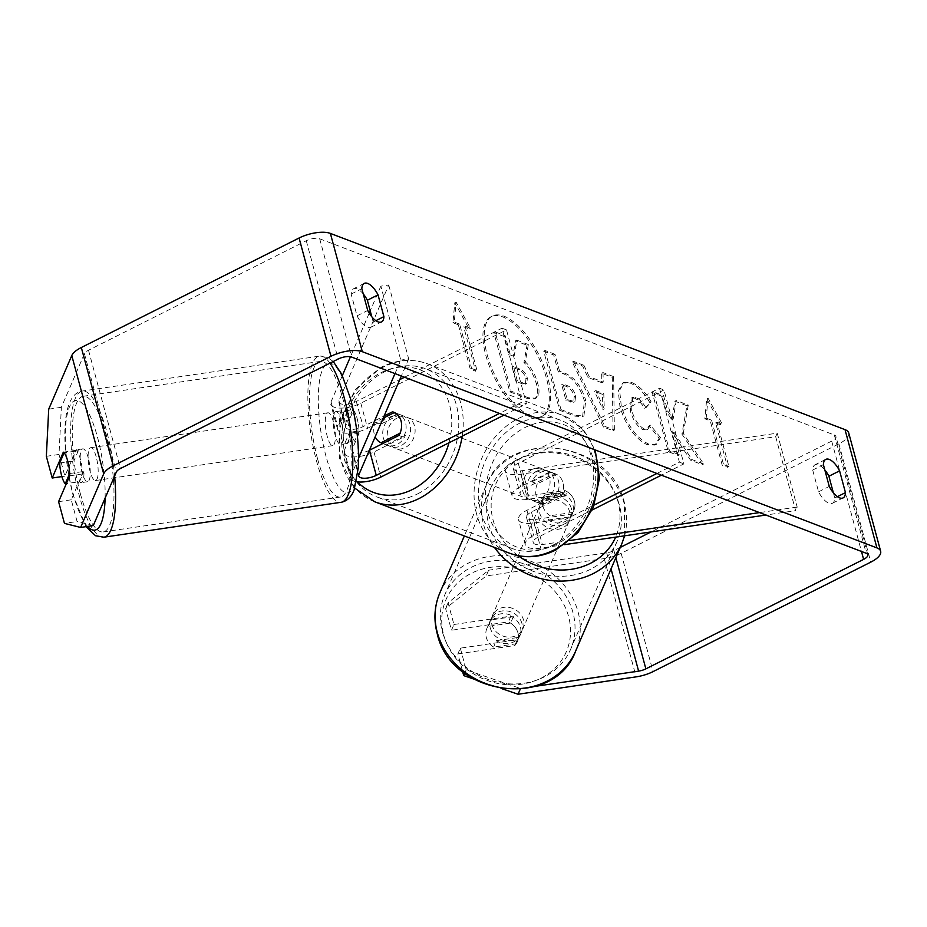 <?xml version="1.0" encoding="UTF-8"?>
<svg xmlns="http://www.w3.org/2000/svg" width="927" height="927" viewBox="0 0 927 927"><rect width="100%" height="100%" fill="white"/><g stroke="black" fill="none" stroke-linecap="round" stroke-linejoin="round"><path stroke-width="0.7" stroke-dasharray="4.63 3.48" d="M369.352 450.313A11.622 4.484 -15.1 0 1 351.959 450.87A11.622 4.484 -15.1 0 1 352.109 449.479L359.097 433.245A16.593 4.473 -98.4 0 0 357.15 418.54A16.593 4.473 -98.4 0 0 352.712 409.583L344.809 410.754L337.822 426.988A19.919 7.683 164.9 0 0 337.567 429.386A19.919 7.683 164.9 0 0 367.59 428.309L396.999 413.523A16.593 13.523 110.9 0 1 398.089 413.871A16.593 13.523 110.9 0 1 403.384 437.173L373.975 451.959A19.919 7.683 -15.1 0 1 343.952 453.036A19.919 7.683 -15.1 0 1 344.207 450.638L351.194 434.404A16.593 4.473 -98.4 0 0 349.236 419.711A16.593 4.473 -98.4 0 0 344.809 410.754M352.712 409.583L345.725 425.817A11.622 4.484 164.9 0 0 345.586 427.22L338.795 402.086A11.622 4.484 164.9 0 1 338.946 400.684L388.737 285.006L380.835 286.165L400.777 360.093L394.972 373.593M358.564 458.17L350.985 475.771A19.919 7.683 164.9 0 0 350.73 478.17A19.919 7.683 164.9 0 0 356.501 481.727M380.835 286.165L370.209 310.858M369.224 313.141L350.452 356.744M342.364 375.551L331.043 401.854A19.919 7.683 164.9 0 0 330.788 404.253A19.919 7.683 164.9 0 0 360.812 403.175L506.513 329.908L526.455 403.836L521.959 402.121L499.456 413.43M338.795 402.086A11.622 4.484 164.9 0 0 356.316 401.461L399.792 379.595M503.952 415.145L526.455 403.836M404.508 377.231L502.017 328.193L521.959 402.121M345.586 427.22A11.622 4.484 164.9 0 0 363.094 426.594L384.114 416.026M506.513 329.908L502.017 328.193M388.737 285.006L408.68 358.934L400.777 360.093M408.68 358.934L401.333 376.014M394.404 412.527L396.999 413.523M398.888 435.458L403.384 437.173M359.097 433.245L351.194 434.404M571.333 514.161A16.593 14.647 23.3 0 0 573.894 510.29A16.593 14.647 23.3 0 0 574.462 501.403A16.593 14.647 23.3 0 0 564.949 490.51L529.178 495.771A11.622 4.484 -15.1 0 1 520.128 493.767A11.622 4.484 -15.1 0 1 525.041 488.344L554.45 473.558A16.593 13.523 110.9 0 1 555.54 473.906A16.593 13.523 110.9 0 1 560.835 497.208L531.426 511.994A11.622 4.484 164.9 0 0 526.513 517.428A11.622 4.484 164.9 0 0 535.563 519.421L571.333 514.161L569.781 517.753A16.593 14.647 23.3 0 0 572.353 513.882A16.593 14.647 23.3 0 0 572.921 504.995A16.593 14.647 23.3 0 0 563.396 494.091L527.637 499.363A19.919 7.683 -15.1 0 1 512.11 495.933A19.919 7.683 -15.1 0 1 520.545 486.629L549.954 471.843A16.593 13.523 110.9 0 1 551.044 472.191A16.593 13.523 110.9 0 1 556.339 495.493L526.93 510.279A19.919 7.683 164.9 0 0 518.494 519.583A19.919 7.683 164.9 0 0 534.022 523.013L569.781 517.753M663.964 389.943L518.263 463.21A11.622 4.484 -15.1 0 0 513.338 468.633A11.622 4.484 -15.1 0 0 522.399 470.638L777.232 433.141L775.69 436.721L520.858 474.23A19.919 7.683 -15.1 0 1 505.331 470.8A19.919 7.683 -15.1 0 1 513.767 461.495L659.456 388.228L663.964 389.943L683.906 463.871L661.403 475.18M775.69 436.721L795.633 510.65L765.887 515.03M564.647 544.636L540.8 548.147A19.919 7.683 -15.1 0 1 525.273 544.728A19.919 7.683 -15.1 0 1 533.709 535.412L594.265 504.972M569.966 540.499L542.341 544.555A11.622 4.484 -15.1 0 1 533.292 542.562A11.622 4.484 -15.1 0 1 538.205 537.127L592.283 509.943M656.907 473.465L679.41 462.156L683.906 463.871M659.456 388.228L679.41 462.156M777.232 433.141L797.185 507.057L795.633 510.65M797.185 507.057L759.526 512.596M554.45 473.558L549.954 471.843M560.835 497.208L556.339 495.493M564.949 490.51L563.396 494.091M521.936 623.442A16.593 14.647 23.3 0 0 507.069 610.963A16.593 14.647 23.3 0 0 490.881 619.201A16.593 14.647 23.3 0 0 490.313 628.089A16.593 14.647 23.3 0 0 505.18 640.569A16.593 14.647 23.3 0 0 521.368 632.33A16.593 14.647 23.3 0 0 521.936 623.442M516.188 643.79A16.593 14.647 23.3 0 0 517.347 641.658A16.593 14.647 23.3 0 0 517.915 632.77A16.593 14.647 23.3 0 0 510.603 623.083L488.019 626.409A16.593 14.647 23.3 0 0 486.86 628.541A16.593 14.647 23.3 0 0 486.293 637.428A16.593 14.647 23.3 0 0 493.604 647.104L516.188 643.79L518.969 637.324A16.593 14.647 23.3 0 1 496.385 640.65L493.604 647.104M488.019 626.409L490.8 619.954A16.593 14.647 23.3 0 1 513.384 616.629L510.603 623.083M571.368 508.587A16.593 14.647 23.3 0 0 556.501 496.107A16.593 14.647 23.3 0 0 540.314 504.346A16.593 14.647 23.3 0 0 539.746 513.234A16.593 14.647 23.3 0 0 554.613 525.713A16.593 14.647 23.3 0 0 570.8 517.475A16.593 14.647 23.3 0 0 571.368 508.587M542.84 506.061A16.593 14.647 23.3 0 0 550.151 515.736L548.297 520.047A16.593 14.647 23.3 0 0 570.881 516.721L572.735 512.422A16.593 14.647 23.3 0 0 573.894 510.29A16.593 14.647 23.3 0 0 574.462 501.403A16.593 14.647 23.3 0 0 567.15 491.716L565.296 496.026A16.593 14.647 23.3 0 0 542.712 499.352L544.566 495.041A16.593 14.647 23.3 0 0 543.396 497.173A16.593 14.647 23.3 0 0 542.84 506.061M572.735 512.422L550.151 515.736M544.566 495.041L567.15 491.716M513.384 616.629L490.8 619.954M496.385 640.65L518.969 637.324M548.297 520.047L570.881 516.721M565.296 496.026L542.712 499.352M538.205 516.826A16.593 14.647 23.3 0 0 553.071 529.305A16.593 14.647 23.3 0 0 569.259 521.067A16.593 14.647 23.3 0 0 569.827 512.168A16.593 14.647 23.3 0 0 554.96 499.699A16.593 14.647 23.3 0 0 538.761 507.938A16.593 14.647 23.3 0 0 538.205 516.826M491.855 624.508A16.593 14.647 23.3 0 0 506.721 636.976A16.593 14.647 23.3 0 0 522.909 628.738A16.593 14.647 23.3 0 0 523.477 619.85A16.593 14.647 23.3 0 0 508.61 607.37A16.593 14.647 23.3 0 0 492.422 615.609A16.593 14.647 23.3 0 0 491.855 624.508M442.353 631.785A68.552 60.475 23.3 0 0 503.767 683.303A68.552 60.475 23.3 0 0 570.638 649.282A68.552 60.475 23.3 0 0 572.979 612.562A68.552 60.475 23.3 0 0 511.565 561.044A68.552 60.475 23.3 0 0 444.693 595.076A68.552 60.475 23.3 0 0 442.353 631.785M619.329 504.891A68.552 60.475 23.3 0 0 557.915 453.373A68.552 60.475 23.3 0 0 491.043 487.393A68.552 60.475 23.3 0 0 488.703 524.114A68.552 60.475 23.3 0 0 550.117 575.632A68.552 60.475 23.3 0 0 616.988 541.6A68.552 60.475 23.3 0 0 619.329 504.891M530.904 415.922A55.991 24.253 -116.7 0 1 490.8 365.713A55.991 24.253 -116.7 0 1 492.307 316.049A55.991 24.253 -116.7 0 1 503.998 316.2A55.991 24.253 -116.7 0 1 544.114 366.408A55.991 24.253 -116.7 0 1 542.608 416.084A55.991 24.253 -116.7 0 1 530.904 415.922M529.572 416.594A55.991 24.253 -116.7 0 1 489.468 366.385A55.991 24.253 -116.7 0 1 490.962 316.721A55.991 24.253 -116.7 0 1 502.666 316.872A55.991 24.253 -116.7 0 1 542.77 367.08A55.991 24.253 -116.7 0 1 541.275 416.756A55.991 24.253 -116.7 0 1 529.572 416.594M46.35 456.316L59.004 454.45L61.356 407.301L84.427 353.708A9.954 3.847 -15.1 0 1 88.517 350.244L306.269 240.753A9.954 3.847 -15.1 0 1 319.688 238.784L834.323 435.006A9.954 3.847 -15.1 0 1 835.911 436.443A9.954 3.847 -15.1 0 1 831.693 441.101L651.09 531.924M681.936 434.103L702.423 464.728L690.592 460.209L671.727 431.495L678.205 455.493L668.228 451.681L652.272 392.55L662.249 396.35L666.374 411.646L671.82 419.711L674.949 401.194L686.93 405.759L681.936 434.103L683.269 433.43L703.755 464.056L702.423 464.728M601.89 382.747L587.938 377.428L582.573 365.968L572.283 362.051L603.477 427.046L613.037 430.684L612.283 377.301L601.658 373.245L601.89 382.747L603.222 382.075L589.282 376.756L587.938 377.428M363.245 293.905A16.593 7.184 63.3 0 0 353.535 288.772A16.593 7.184 63.3 0 0 351.148 294.068L357.022 315.829A16.593 7.184 63.3 0 0 367.37 327.254A16.593 7.184 63.3 0 0 370.835 327.301A16.593 7.184 63.3 0 0 373.222 322.005L371.808 316.802M833.361 492.782L834.763 497.996A16.593 7.184 -116.7 0 1 832.388 503.291A16.593 7.184 -116.7 0 1 828.923 503.245A16.593 7.184 -116.7 0 1 818.576 491.82L812.701 470.059A16.593 7.184 -116.7 0 1 815.076 464.763A16.593 7.184 -116.7 0 1 824.798 469.885M721.032 424.972L706.722 398.842L704.833 418.795L710.233 420.858L722.203 465.203L727.602 467.266L715.632 422.909L721.032 424.972L722.365 424.299L708.054 398.17L706.722 398.842M458.32 324.798L452.921 322.735L454.798 302.781L469.108 328.911L463.72 326.86L475.678 371.206L470.279 369.155L458.32 324.798L459.653 324.126L471.623 368.482L470.279 369.155M584.45 401.09L584.404 400.928C579.92 386.594 572.84 377.532 563.176 373.732L558.239 371.854L553.686 354.96L543.709 351.159L559.665 410.29L575.088 416.177L582.585 416.605L584.45 401.09L585.737 400.255C581.252 385.922 574.184 376.86 564.52 373.06L559.584 371.182L558.239 371.854M649.757 402.503C644.497 393.06 637.985 386.582 630.221 383.071L622.851 382.932L618.274 390.951L619.954 406.756C625.922 425.957 635.007 438.622 647.22 444.74L654.983 445.087L659.167 438.228L649.085 425.817L646.571 429.85L643.083 429.746C637.463 426.791 633.199 420.487 630.279 410.846L631.368 398.077L634.566 398.147C638.135 399.722 641.484 403.152 644.624 408.425L651.09 401.831C645.829 392.388 639.317 385.91 631.554 382.399L624.184 382.26L619.618 390.279L621.287 406.084C627.255 425.284 636.351 437.95 648.564 444.068L656.316 444.415L660.499 437.556L659.167 438.228M834.763 497.996L837.405 496.663M373.222 322.005L375.864 320.672M61.356 407.301L48.714 409.166M848.738 432.99A23.233 8.969 -15.1 0 1 838.9 443.848L621.148 553.338A23.233 8.969 -15.1 0 1 604.23 558.587L486.154 575.957L488.622 570.221L448.089 602.805L453.94 624.508L451.472 630.256L445.62 608.552L486.154 575.957M620.256 547.417L613.952 550.592A9.954 3.847 -15.1 0 1 606.698 552.84L488.622 570.221M535.76 686.258L520.534 688.494L520.186 689.306M453.94 624.508L510.87 616.131A16.593 14.647 -156.7 0 1 519.827 635.922A16.593 14.647 -156.7 0 1 517.254 639.792L460.325 648.158L457.857 653.906L462.631 671.588M502.086 688.761L473.546 678.981M457.857 653.906L514.786 645.528A16.593 14.647 23.3 0 0 517.347 641.658A16.593 14.647 23.3 0 0 508.402 621.878L451.472 630.256M460.325 648.158L466.188 669.862L520.534 688.494M464.74 673.222L466.188 669.862M448.089 602.805L445.62 608.552M59.004 454.45L64.855 476.154L75.979 450.313A16.593 4.473 81.6 0 1 80.406 459.271A16.593 4.473 81.6 0 1 82.364 473.964L71.24 499.804L77.092 521.507L64.45 523.373M93.279 525.586L77.092 521.507M75.979 450.313L63.326 452.167M71.24 499.804L58.586 501.669M64.855 476.154L61.889 476.594M82.364 473.964L69.71 475.829M351.148 294.068L361.843 288.691M357.022 315.829L367.718 310.452M517.254 639.792L514.786 645.528M510.87 616.131L508.402 621.878M812.701 470.059L823.396 464.682M818.576 491.82L829.271 486.443M528.332 344.554L516.803 340.151L514.381 355.331L510.001 353.662L505.157 335.713L495.157 331.901L511.148 391.171L528.205 397.671L535.957 398.251L538.216 395.713C539.421 393.152 539.247 388.958 537.683 383.129L537.637 382.967C534.972 373.848 530.858 366.837 525.308 361.936L528.332 344.554L527 345.226L515.458 340.823L513.037 356.003L508.656 354.334L503.813 336.385L493.824 332.573L509.815 391.843L526.86 398.343L534.624 398.923L536.872 396.385C538.089 393.824 537.915 389.63 536.351 383.801L536.304 383.639C533.628 374.52 529.526 367.509 523.975 362.608L527 345.226M538.216 395.713L536.872 396.385M511.148 391.171L509.815 391.843M495.157 331.901L493.824 332.573M505.157 335.713L503.813 336.385M510.001 353.662L508.656 354.334M514.381 355.331L513.037 356.003M516.803 340.151L515.458 340.823M525.308 361.936L523.975 362.608M708.054 398.17L706.177 418.123L704.833 418.795M706.177 418.123L711.577 420.186L710.233 420.858M711.577 420.186L723.535 464.531L722.203 465.203M715.632 422.909L716.977 422.237L728.935 466.594L727.602 467.266M728.935 466.594L723.535 464.531M716.977 422.237L722.365 424.299M471.623 368.482L477.023 370.533L475.678 371.206M459.653 324.126L454.253 322.063L456.13 302.109L470.452 328.239L465.053 326.188L463.72 326.86M465.053 326.188L477.023 370.533M470.452 328.239L469.108 328.911M456.13 302.109L454.798 302.781M454.253 322.063L452.921 322.735M589.282 376.756L583.906 365.296L582.573 365.968M583.906 365.296L573.616 361.379L572.283 362.051M573.616 361.379L604.81 426.374L603.477 427.046M604.81 426.374L614.369 430.012L613.037 430.684M614.369 430.012L613.628 376.629L612.283 377.301M613.628 376.629L602.99 372.573L601.658 373.245M602.99 372.573L603.222 382.075M595.76 390.603L603.778 393.662L604.3 408.853L595.76 390.603L594.427 391.275L602.446 394.334L602.967 409.525L594.427 391.275M603.778 393.662L602.446 394.334M604.3 408.853L602.967 409.525M559.584 371.182L555.018 354.288L553.686 354.96M555.018 354.288L545.053 350.487L543.709 351.159M545.053 350.487L561.009 409.618L559.665 410.29M561.009 409.618L576.432 415.505L583.917 415.933L585.783 400.418M575.597 395.864L574.972 401.646L567.266 399.653L563.048 384.021L567.776 385.829C571.519 387.463 574.114 390.754 575.551 395.69L574.265 396.536L573.639 402.318L565.922 400.325L561.704 384.693L566.443 386.501C570.175 388.135 572.77 391.426 574.219 396.362L574.265 396.536M567.266 399.653L565.922 400.325M563.048 384.021L561.704 384.693M703.755 464.056L691.936 459.537L673.072 430.823L679.537 454.821L669.572 451.009L653.616 391.878L663.581 395.678L667.707 410.974L673.164 419.039L676.281 400.522L688.263 405.087L686.93 405.759M688.263 405.087L683.269 433.43M676.281 400.522L674.949 401.194M673.164 419.039L671.82 419.711M667.707 410.974L666.374 411.646M663.581 395.678L662.249 396.35M653.616 391.878L652.272 392.55M669.572 451.009L668.228 451.681M679.537 454.821L678.205 455.493M673.072 430.823L671.727 431.495M691.936 459.537L690.592 460.209M660.499 437.556L650.418 425.145L649.085 425.817M650.418 425.145L647.903 429.178L644.427 429.074C638.796 426.119 634.532 419.815 631.623 410.174L632.701 397.405L635.899 397.474C639.468 399.05 642.817 402.48 645.957 407.753L644.624 408.425M645.957 407.753L651.09 401.831M525.98 378.784L525.424 384.137L522.515 383.929L515.968 381.426L512.133 367.208L518.726 369.722C522.26 371.229 524.682 374.253 525.98 378.784L527.359 378.286L526.768 383.465L523.848 383.257L517.301 380.754L515.968 381.426M517.301 380.754L513.465 366.536L520.059 369.05C523.593 370.557 526.015 373.581 527.312 378.112M513.465 366.536L512.133 367.208M88.308 458.1A16.593 4.473 -98.4 0 0 82.804 448.853A16.593 4.473 -98.4 0 0 82.132 472.457A16.593 4.473 -98.4 0 0 87.636 481.704A16.593 4.473 -98.4 0 0 88.308 458.1M59.664 463.083L73.905 460.986A16.593 4.473 -98.4 0 1 76.477 449.792A16.593 4.473 -98.4 0 1 78.308 450.731L64.079 452.828M69.664 473.523L83.894 471.437A16.593 4.473 -98.4 0 1 81.321 482.631A16.593 4.473 -98.4 0 1 79.49 481.692L66.362 483.616M341.333 420.87A16.593 4.473 -98.4 0 0 335.829 411.623A16.593 4.473 -98.4 0 0 335.157 435.226A16.593 4.473 -98.4 0 0 340.661 444.473A16.593 4.473 -98.4 0 0 341.333 420.87M349.062 420.499A16.593 4.473 -98.4 0 0 350.962 432.897A16.593 4.473 -98.4 0 0 354.635 441.194L345.157 442.596A16.593 4.473 -98.4 0 0 346.988 443.535A16.593 4.473 -98.4 0 0 349.56 432.341L359.05 430.939A16.593 4.473 -98.4 0 0 357.15 418.54A16.593 4.473 -98.4 0 0 353.465 410.244L343.987 411.646A16.593 4.473 -98.4 0 0 342.156 410.696A16.593 4.473 -98.4 0 0 339.572 421.889L349.062 420.499L353.465 410.244M359.05 430.939L354.635 441.194M78.308 450.731L73.905 460.986M79.49 481.692L83.894 471.437M345.157 442.596L349.56 432.341M343.987 411.646L339.572 421.889M333.419 422.028A16.593 4.473 -98.4 0 0 327.915 412.793A16.593 4.473 -98.4 0 0 327.243 436.385A16.593 4.473 -98.4 0 0 332.747 445.632A16.593 4.473 -98.4 0 0 333.419 422.028M96.223 456.941A16.593 4.473 -98.4 0 0 90.719 447.695A16.593 4.473 -98.4 0 0 90.046 471.298A16.593 4.473 -98.4 0 0 95.551 480.534A16.593 4.473 -98.4 0 0 96.223 456.941M80.371 493.767A68.552 18.494 -98.4 0 0 103.117 531.936A68.552 18.494 -98.4 0 0 105.887 434.473A68.552 18.494 -98.4 0 0 83.152 396.292A68.552 18.494 -98.4 0 0 80.371 493.767M317.579 458.853A68.552 18.494 -98.4 0 0 340.313 497.034A68.552 18.494 -98.4 0 0 343.094 399.56A68.552 18.494 -98.4 0 0 320.36 361.391A68.552 18.494 -98.4 0 0 317.579 458.853M536.64 471.206A16.593 13.523 -69.1 0 0 526.71 486.999A16.593 13.523 -69.1 0 0 534.717 501.495A16.593 13.523 -69.1 0 0 544.612 500.765A16.593 13.523 -69.1 0 0 554.543 484.972A16.593 13.523 -69.1 0 0 546.536 470.476A16.593 13.523 -69.1 0 0 536.64 471.206M537.289 483.871A16.593 13.523 -69.1 0 0 542.874 504.566L537.475 502.504A16.593 13.523 -69.1 0 0 538.309 502.863A16.593 13.523 -69.1 0 0 548.216 502.144A16.593 13.523 -69.1 0 0 556.559 492.909L561.959 494.972A16.593 13.523 -69.1 0 0 556.374 474.265L537.289 483.871L531.889 481.808A16.593 13.523 -69.1 0 1 540.232 472.573A16.593 13.523 -69.1 0 1 550.14 471.843L546.536 470.476M542.874 504.566L561.959 494.972M550.14 471.843A16.593 13.523 -69.1 0 1 550.974 472.214L556.374 474.265M392.689 416.316A16.593 13.523 -69.1 0 0 382.758 432.121A16.593 13.523 -69.1 0 0 390.754 446.605A16.593 13.523 -69.1 0 0 400.661 445.887A16.593 13.523 -69.1 0 0 410.58 430.082A16.593 13.523 -69.1 0 0 402.585 415.586A16.593 13.523 -69.1 0 0 392.689 416.316M382.816 443.535L386.316 444.879A16.593 13.523 -69.1 0 0 387.162 445.238A16.593 13.523 -69.1 0 0 397.057 444.508A16.593 13.523 -69.1 0 0 405.412 435.273L400.012 433.222M383.187 418.17L375.342 422.121A16.593 13.523 -69.1 0 0 375.168 436.791M375.342 422.121L380.73 424.172A16.593 13.523 -69.1 0 1 389.085 414.937A16.593 13.523 -69.1 0 1 398.992 414.218A16.593 13.523 -69.1 0 1 399.827 414.578L394.427 412.515M399.827 414.578L380.73 424.172M386.316 444.879L405.412 435.273M537.475 502.504L556.559 492.909M550.974 472.214L531.889 481.808M532.133 469.491A16.593 13.523 -69.1 0 0 522.214 485.284A16.593 13.523 -69.1 0 0 530.209 499.78A16.593 13.523 -69.1 0 0 540.117 499.05A16.593 13.523 -69.1 0 0 550.035 483.257A16.593 13.523 -69.1 0 0 542.04 468.761A16.593 13.523 -69.1 0 0 532.133 469.491M397.185 418.031A16.593 13.523 -69.1 0 0 387.254 433.836A16.593 13.523 -69.1 0 0 395.261 448.32A16.593 13.523 -69.1 0 0 405.157 447.602A16.593 13.523 -69.1 0 0 415.087 431.797A16.593 13.523 -69.1 0 0 407.08 417.301A16.593 13.523 -69.1 0 0 397.185 418.031M417.648 493.871A68.552 55.84 -69.1 0 0 458.622 428.61A68.552 55.84 -69.1 0 0 425.597 368.761A68.552 55.84 -69.1 0 0 384.693 371.75A68.552 55.84 -69.1 0 0 343.72 437.023A68.552 55.84 -69.1 0 0 376.744 496.872A68.552 55.84 -69.1 0 0 417.648 493.871M552.608 545.331A68.552 55.84 -69.1 0 0 593.581 480.059A68.552 55.84 -69.1 0 0 560.557 420.221A68.552 55.84 -69.1 0 0 519.653 423.21A68.552 55.84 -69.1 0 0 478.68 488.483A68.552 55.84 -69.1 0 0 511.704 548.332A68.552 55.84 -69.1 0 0 552.608 545.331M344.207 450.638L350.985 475.771M331.043 401.854L337.822 426.988M373.975 451.959L380.765 477.104M352.109 449.479L358.9 474.612M356.316 401.461L363.094 426.594M360.812 403.175L367.59 428.309M338.946 400.684L345.725 425.817M520.858 474.23L527.637 499.363M534.022 523.013L540.8 548.147M526.93 510.279L533.709 535.412M531.426 511.994L538.205 537.127M535.563 519.421L542.341 544.555M518.263 463.21L525.041 488.344M513.767 461.495L520.545 486.629M522.399 470.638L529.178 495.771M439.815 592.979A73.87 65.168 -156.7 0 1 511.866 556.316A73.87 65.168 -156.7 0 1 578.042 611.82A73.87 65.168 -156.7 0 1 575.516 651.38M443.662 634.96A65.562 57.845 23.3 0 0 521.878 684.161A65.562 57.845 23.3 0 0 568.587 616.571A65.562 57.845 23.3 0 0 490.36 567.37A65.562 57.845 23.3 0 0 443.662 634.96M621.866 543.697A73.87 65.168 23.3 0 0 624.381 504.149A73.87 65.168 23.3 0 0 558.216 448.633A73.87 65.168 23.3 0 0 486.165 485.296A73.87 65.168 23.3 0 0 483.639 524.856A73.87 65.168 23.3 0 0 494.462 547.44M518.1 555.679A65.562 57.845 -156.7 0 1 493.094 520.105A65.562 57.845 -156.7 0 1 539.804 452.515A65.562 57.845 -156.7 0 1 618.019 501.716A65.562 57.845 -156.7 0 1 615.655 537.139M319.688 238.784L351.6 357.057M834.323 435.006L866.235 553.28M604.23 558.587L636.142 676.861M606.698 552.84L611.032 568.877M613.952 550.592L615.852 557.648M831.693 441.101L861.484 551.472M306.269 240.753L338.181 359.027M88.517 350.244L120.44 468.529M84.427 353.708L116.35 471.982M838.9 443.848L870.812 562.121M621.148 553.338L653.06 671.611M537.683 383.129L536.351 383.801M537.637 382.967L536.304 383.639M528.205 397.671L526.86 398.343M585.737 400.255L584.404 400.928M564.52 373.06L563.176 373.732M576.432 415.505L575.088 416.177M571.936 401.437L570.603 402.109M567.776 385.829L566.443 386.501M575.551 395.69L574.219 396.362M631.554 382.399L630.221 383.071M621.252 405.91L619.908 406.582M621.287 406.084L619.954 406.756M648.564 444.068L647.22 444.74M644.427 429.074L643.083 429.746M631.623 410.174L630.279 410.846M631.577 410.001L630.244 410.673M635.899 397.474L634.566 398.147M527.359 378.286L526.026 378.958M520.059 369.05L518.726 369.722M523.848 383.257L522.515 383.929M103.882 537.197A73.87 19.919 81.6 0 1 79.386 496.061A73.87 19.919 81.6 0 1 82.376 391.043A73.87 19.919 81.6 0 1 106.883 432.167A73.87 19.919 81.6 0 1 114.612 476.014M105.11 498.089A65.562 17.683 -98.4 0 0 97.428 436.93A65.562 17.683 -98.4 0 0 69.467 406.883A65.562 17.683 -98.4 0 0 73.024 493.639A65.562 17.683 -98.4 0 0 87.555 526.42M329.977 363.152A73.87 19.919 -98.4 0 0 319.583 356.13A73.87 19.919 -98.4 0 0 316.582 461.159A73.87 19.919 -98.4 0 0 341.09 502.295M326.037 456.408A65.562 17.683 81.6 0 1 322.48 369.653A65.562 17.683 81.6 0 1 350.441 399.688A65.562 17.683 81.6 0 1 353.998 486.443A65.562 17.683 81.6 0 1 326.037 456.408M374.856 501.831A73.87 60.162 110.9 0 1 339.27 437.347A73.87 60.162 110.9 0 1 383.419 367.022A73.87 60.162 110.9 0 1 427.486 363.79A73.87 60.162 110.9 0 1 462.214 436.142M448.969 442.793A65.562 53.407 -69.1 0 0 436.211 380.568A65.562 53.407 -69.1 0 0 380.916 372.7A65.562 53.407 -69.1 0 0 357.347 481.843M594.114 449.525A73.87 60.162 -69.1 0 0 562.446 415.25A73.87 60.162 -69.1 0 0 518.378 418.483A73.87 60.162 -69.1 0 0 474.218 488.807A73.87 60.162 -69.1 0 0 509.815 553.292M556.385 544.381A65.562 53.407 110.9 0 1 487.822 512.538A65.562 53.407 110.9 0 1 524.867 427.59A65.562 53.407 110.9 0 1 593.419 459.433A65.562 53.407 110.9 0 1 556.385 544.381M343.952 453.036L350.73 478.17M351.959 450.87L358.749 476.003M337.567 429.386L330.788 404.253M398.089 413.871L393.593 412.156M570.8 517.475L572.353 513.882M525.273 544.728L518.494 519.583M526.513 517.428L533.292 542.562M512.11 495.933L505.331 470.8M513.338 468.633L520.128 493.767M555.54 473.906L551.044 472.191M624.613 535.818L624.485 503.141C611.356 440.522 507.741 426.408 486.165 485.296L464.357 535.957M521.368 632.33L519.827 635.922M490.881 619.201L486.86 628.541M543.396 497.173L540.314 504.346M569.259 521.067L522.909 628.738M538.761 507.938L492.422 615.609M491.043 487.393L444.693 595.076M616.988 541.6L570.638 649.282M492.307 316.049L490.962 316.721M832.388 503.291L843.083 497.915M370.835 327.301L381.53 321.924M867.834 554.728L835.911 436.443M364.218 283.395L353.535 288.772M825.772 459.386L815.076 464.763M542.608 416.084L541.275 416.756M535.957 398.251L534.624 398.923M582.585 416.605L583.917 415.933M573.639 402.318L574.972 401.646M622.851 382.932L624.184 382.26M654.983 445.087L656.316 444.415M646.571 429.85L647.903 429.178M631.368 398.077L632.701 397.405M526.768 383.465L525.424 384.137M333.233 361.518L327.984 357.602L319.583 356.13L82.376 391.043C59.931 394.056 61.645 449.943 72.909 494.636L86.049 526.64M82.804 448.853L76.477 449.792M87.636 481.704L81.321 482.631M335.829 411.623L342.156 410.696M346.988 443.535L340.661 444.473M327.915 412.793L90.719 447.695M332.747 445.632L95.551 480.534M340.313 497.034L103.117 531.936M320.36 361.391L83.152 396.292M354.763 488.158L339.641 458.598L339.861 422.921L355.087 389.722L381.681 366.999C397.127 359.421 412.399 358.355 427.486 363.79L562.446 415.25L582.249 428.622L595.157 449.931M538.309 502.863L534.717 501.495M390.754 446.605L387.162 445.238M402.585 415.586L398.992 414.218M530.209 499.78L395.261 448.32M542.04 468.761L407.08 417.301M560.557 420.221L425.597 368.761M511.704 548.332L376.744 496.872"/><path stroke-width="1.39" d="M394.972 373.593L358.564 458.17M370.209 310.858L369.224 313.141M350.452 356.744L342.364 375.551M356.501 481.727A19.919 7.683 164.9 0 0 380.765 477.104L503.952 415.145M401.333 376.014L358.9 474.612A11.622 4.484 164.9 0 0 358.749 476.003A11.622 4.484 164.9 0 0 376.258 475.377L499.456 413.43M384.114 416.026L392.503 411.808A16.593 13.523 110.9 0 1 393.593 412.156A16.593 13.523 110.9 0 1 398.888 435.458L369.479 450.244A11.622 4.484 -15.1 0 1 369.352 450.313M399.792 379.595L404.508 377.231M392.503 411.808L394.404 412.527M765.887 515.03L564.647 544.636M592.283 509.943L661.403 475.18M594.265 504.972L656.907 473.465M759.526 512.596L569.966 540.499M61.889 476.594L52.202 478.008L63.326 452.167A16.593 4.473 -98.4 0 1 67.752 461.125A16.593 4.473 -98.4 0 0 64.079 452.828L59.664 463.083A16.593 4.473 -98.4 0 0 61.576 475.481A16.593 4.473 -98.4 0 0 65.249 483.778L69.664 473.523A16.593 4.473 -98.4 0 0 67.752 461.125A16.593 4.473 -98.4 0 1 69.71 475.829L58.586 501.669L64.45 523.373L80.626 527.44L93.279 525.586L116.35 471.982A9.954 3.847 -15.1 0 1 120.44 468.529L338.181 359.027A9.954 3.847 -15.1 0 1 351.6 357.057L866.235 553.28A9.954 3.847 -15.1 0 1 867.834 554.728A9.954 3.847 -15.1 0 1 863.616 559.375L645.864 668.865A9.954 3.847 -15.1 0 1 638.61 671.113L535.76 686.258M371.808 316.802L367.347 300.244A16.593 7.184 63.3 0 0 363.245 293.905M824.798 469.885A16.593 7.184 -116.7 0 1 828.9 476.235L833.361 492.782M845.459 492.619A16.593 7.184 -116.7 0 1 843.083 497.915A16.593 7.184 -116.7 0 1 839.619 497.869A16.593 7.184 -116.7 0 1 829.271 486.443L823.396 464.682A16.593 7.184 -116.7 0 1 825.772 459.386A16.593 7.184 -116.7 0 1 839.595 470.858L845.459 492.619L837.405 496.663M378.065 321.878A16.593 7.184 63.3 0 0 381.53 321.924A16.593 7.184 63.3 0 0 383.905 316.628L378.042 294.867A16.593 7.184 63.3 0 0 364.218 283.395A16.593 7.184 63.3 0 0 361.843 288.691L367.718 310.452A16.593 7.184 63.3 0 0 378.065 321.878M375.864 320.672L383.905 316.628M52.202 478.008L46.35 456.316L48.714 409.166L71.785 355.562A23.233 8.969 -15.1 0 1 81.321 347.509L299.073 238.007A23.233 8.969 -15.1 0 1 330.383 233.407L845.018 429.63A23.233 8.969 -15.1 0 1 848.738 432.99L880.65 551.264A23.233 8.969 -15.1 0 1 870.812 562.121L653.06 671.611A23.233 8.969 -15.1 0 1 636.142 676.861L518.066 694.242L502.086 688.761M80.626 527.44L103.697 473.836A23.233 8.969 -15.1 0 1 113.233 465.783L330.985 356.292A23.233 8.969 -15.1 0 1 362.295 351.681L876.93 547.903A23.233 8.969 -15.1 0 1 880.65 551.264M651.09 531.924L620.256 547.417M520.186 689.306L518.066 694.242M462.631 671.588L463.709 675.609L464.74 673.222M473.546 678.981L463.709 675.609M367.347 300.244L378.042 294.867M828.9 476.235L839.595 470.858M66.362 483.616L65.249 483.778M382.816 443.535L380.927 442.816L400.012 433.222A16.593 13.523 -69.1 0 0 394.427 412.515L383.187 418.17M375.168 436.791A16.593 13.523 -69.1 0 0 380.927 442.816M369.479 450.244L376.258 475.377M494.462 547.44A73.87 65.168 23.3 0 0 562.898 581.067A73.87 65.168 23.3 0 0 621.866 543.697L575.516 651.38A73.87 65.168 -156.7 0 1 503.465 688.043A73.87 65.168 -156.7 0 1 437.301 632.527A73.87 65.168 -156.7 0 1 439.815 592.979L464.357 535.957M615.655 537.139A65.562 57.845 -156.7 0 1 518.1 555.679M330.383 233.407L362.295 351.681M845.018 429.63L876.93 547.903M611.032 568.877L638.61 671.113M615.852 557.648L645.864 668.865M861.484 551.472L863.616 559.375M71.785 355.562L103.697 473.836M81.321 347.509L113.233 465.783M299.073 238.007L330.985 356.292M333.233 361.518L341.634 374.033L350.557 398.691C356.779 422.782 359.352 445.864 358.262 467.938L354.114 489.919C351.356 497.057 347.011 501.183 341.09 502.295A73.87 19.919 -98.4 0 0 344.079 397.266A73.87 19.919 -98.4 0 0 329.977 363.152M87.555 526.42A65.562 17.683 -98.4 0 0 105.11 498.089M114.612 476.014A73.87 19.919 81.6 0 1 103.882 537.197L341.09 502.295M462.214 436.142A73.87 60.162 110.9 0 1 418.923 498.599A73.87 60.162 110.9 0 1 374.856 501.831L354.763 488.158M357.347 481.843A65.562 53.407 -69.1 0 0 412.434 489.502A65.562 53.407 -69.1 0 0 448.969 442.793M374.856 501.831L509.815 553.292A73.87 60.162 -69.1 0 0 553.882 550.059A73.87 60.162 -69.1 0 0 594.114 449.525M575.516 651.38C553.94 710.267 450.325 696.154 437.196 633.535C433.5 619.468 434.369 605.957 439.815 592.979M621.866 543.697L624.613 535.818M86.049 526.64L95.504 535.736L103.882 537.197M509.815 553.292C524.902 558.726 540.174 557.66 555.609 550.082L577.985 532.585L593.407 507.22L599.491 478.112L595.157 449.931"/></g></svg>
